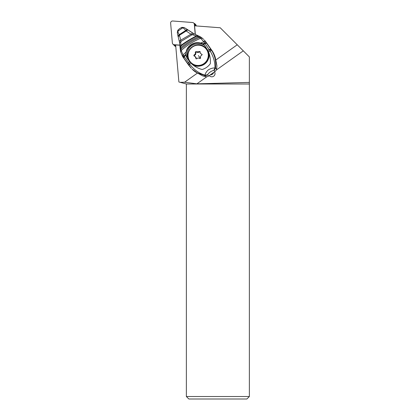 <?xml version="1.0" encoding="UTF-8"?>
<svg xmlns="http://www.w3.org/2000/svg" width="420" height="420" viewBox="0 0 420 420"><rect width="100%" height="100%" fill="white"/><g stroke="black" fill="none" stroke-linecap="round" stroke-linejoin="round"><path stroke-width="0.63" d="M172.767 21L192.544 22.517A1.984 1.964 135 0 1 194.334 24.292L195.221 34.409L194.334 24.292A1.984 1.964 135 0 0 192.544 22.517L172.767 21A1.984 1.964 135 0 0 170.63 23.163A1.984 1.964 135 0 1 172.767 21M172.919 44.126A1.984 1.964 135 0 0 174.153 44.693L179.907 45.134L174.153 44.693A1.984 1.964 135 0 1 172.358 42.919L170.63 23.163L172.358 42.919A1.984 1.964 135 0 0 172.919 44.126L173.738 44.945A1.984 1.964 -45 0 0 174.972 45.512L175.702 45.57M195.221 25.856L195.158 25.111A1.984 1.964 -45 0 0 194.591 23.898L193.772 23.079M249.37 396.522L246.892 399L188.853 399L186.37 396.522L249.37 396.522L249.37 56.915L243.296 50.841L216.237 70.077M209.8 76.078A3.192 3.16 135 0 1 209.638 75.873L209.302 75.537A3.192 3.16 -45 0 0 212.132 76.797A3.192 3.16 -45 0 0 214.494 71.841M206.934 76.687L196.88 83.837L249.37 82.399M243.296 50.841L237.242 44.788L215.975 59.902M237.242 44.788L220.227 27.773L194.586 25.809L195.347 34.471M197.279 73.195L184.595 82.215L180.175 82.336L178.889 81.989L175.644 44.924L179.923 45.255M184.595 82.215L196.88 83.837M209.638 75.873L209.37 75.49M180.175 82.336L186.37 83.995L249.37 83.995M186.37 83.995L186.37 396.522M196.224 25.935L195.914 24.806M173.87 45.066L174.846 46.043A1.984 1.964 -45 0 0 175.791 46.562M194.093 23.399L194.182 23.404A0.992 0.982 135 0 1 195.079 24.292L195.137 24.953M208.609 76.025L207.527 74.797L204.908 75.164C198.881 73.243 193.856 69.626 189.835 64.307L189.562 63.945L188.538 64.953L183.314 57.545L183.855 56.096L183.026 54.847L186.086 52.106L185.861 55.199L186.958 58.096L190.638 62.874C193.83 66.113 197.668 68.329 202.151 69.51C205.485 68.497 208.204 66.565 210.304 63.73C210.641 59.54 210.037 55.535 208.488 51.707L210.142 51.109C213.444 56.443 215.061 62.071 214.993 67.987C213.003 67.809 210.756 68.455 208.252 69.925C206.546 71.468 205.433 73.211 204.908 75.164L204.682 75.527L197.305 72.844L192.061 69.08A24.801 24.502 -44.5 0 0 195.353 71.883L202.529 75.842A24.801 24.502 -44.5 0 0 205.795 76.661A3.722 3.675 -44.5 0 0 208.609 76.025L215.061 71.442A3.722 3.675 -44.5 0 0 216.594 68.985A24.801 24.502 -44.5 0 0 216.904 65.62L215.318 57.687A24.801 24.502 -44.5 0 0 211.79 50.274L210.977 49.45L209.601 50.269L204.661 43.003L202.739 43.774L200.734 43.034L203.784 41.753L203.548 41.428L205.343 41.449L204.278 40.052A17.362 17.152 -44.5 0 1 205.779 41.801L211.79 50.274M191.305 68.308L182.564 56.416L183.026 54.847L181.214 50.531L180.805 47.686L180.191 48.599M180.196 48.668L180.81 47.733C185.572 43.633 191.394 39.989 198.266 36.797L200.566 38.294L202.335 38.21L201.085 37.28L203.627 39.391M182.564 56.416L180.626 51.797L180.159 48.484M180.112 47.177L180.794 46.137C185.267 42.593 190.622 39.275 196.859 36.183L192.292 34.66L194.114 33.847L187.782 29.778L185.787 30.429L186.191 31.001L190.848 34.125L192.292 34.66L180.852 41.533L179.624 42.908L179.419 41.764C179.23 41.291 179.697 40.751 180.821 40.136L192.801 33.122L188.244 30.13C187.898 29.883 187.215 30.172 186.191 31.001L179.461 35.243L178.196 36.813L178.08 36.472L179.293 35.002L180.821 40.136L180.805 47.686M188.223 30.109L184.448 27.699C180.616 26.885 181.692 27.946 181.178 27.736C179.104 28.907 180.243 28.067 178.4 29.715C178.358 30.308 177.865 28.928 177.308 32.66L178.028 36.283L179.083 34.713L185.787 30.429L183.062 27.757C181.088 28.828 179.319 30.088 177.76 31.526L179.293 35.002L186.002 30.749L187.997 29.941M179.188 34.86L178.08 36.472M185.598 30.156L187.614 29.652L184.559 27.757L181.183 27.731M201.085 37.28L199.747 36.477L198.266 36.797L196.859 36.183L198.256 35.779L194.05 33.81M180.679 51.944L181.214 50.531C186.512 45.644 192.959 41.564 200.566 38.294L203.548 41.428M186.086 52.106C187.068 45.607 194.428 41.16 200.734 43.034M186.958 58.096C186.496 50.694 189.021 46.1 194.528 44.305C199.18 43.307 202.566 43.712 204.677 45.533L202.739 43.774M208.488 51.707L207.774 50.29L209.249 49.744A4.961 0.347 -35.3 0 1 210.683 49.03A47.702 1.181 -125.4 0 1 206.682 43.365A33.705 0.798 -125.4 0 1 206.299 42.819A30.508 0.756 -125.4 0 1 205.517 41.696L206.041 42.163M204.687 45.523L207.774 50.29M206.682 43.36A4.961 1.071 144.9 0 0 205.07 43.601L203.648 44.168L204.682 45.528M205.517 41.696A4.961 1.391 145 0 0 203.784 41.753L204.661 43.003A4.961 1.166 144.9 0 1 206.299 42.819M207.527 74.797C209.108 72.518 210.903 71.242 213.827 70.319L214.993 67.987L215.481 67.851C216.269 61.556 214.956 55.697 211.549 50.29L210.142 51.109L209.601 50.269M211.549 50.29L210.977 49.45A15.377 0.383 -125.4 0 1 210.683 49.03M190.638 62.874L189.562 63.945L184.275 56.684L183.692 58.086M185.834 54.264L183.855 56.096L184.275 56.684L185.861 55.199M210.268 74.849A3.103 3.061 -44.5 0 0 213.602 72.476M178.395 29.72L177.35 32.881M194.329 56.207L194.696 55.136C195.657 54.726 195.988 54.012 195.694 52.983L195.316 52.605C195.568 53.582 195.232 54.296 194.318 54.752C193.667 55.293 193.704 55.755 194.439 56.138L194.05 55.944M195.316 52.605C195.3 51.77 195.678 51.497 196.455 51.791L199.878 51.508L200.34 53.377L201.899 54.348L201.547 55.44C200.613 55.886 200.282 56.6 200.55 57.593C200.576 58.438 200.193 58.711 199.406 58.401C198.555 57.824 197.773 57.902 197.053 58.632L195.983 58.69L195.332 56.595L196.061 57.446L196.271 58.958M195.515 56.81L194.439 56.138M195.694 52.983L195.93 52.117L196.838 52.175C197.715 52.778 198.503 52.705 199.19 51.944L198.807 51.56M200.309 51.954L199.19 51.944M200.34 53.377L201.899 54.348M202.251 54.705L201.805 54.437M195.158 25.111L194.334 24.292M174.153 44.693L175.765 46.295M196.177 25.389L195.079 24.292M205.795 76.661L204.682 75.527A3.722 3.675 135.5 0 0 207.496 74.891M189.835 64.307L188.748 65.252L191.363 68.371M183.556 55.66L183.089 57.225L183.314 57.545M180.075 46.636L180.805 45.523C185.178 42.215 190.334 39.039 196.266 35.989L197.626 35.511M180.343 50.232L180.931 49.087C185.971 44.573 192.134 40.693 199.411 37.454L201.143 37.322M185.829 54.726A12.401 12.248 135.5 0 1 201.863 43.365M215.061 71.442L213.948 70.308A3.722 3.675 135.5 0 0 215.481 67.851L216.594 68.985M187.672 63.73L189.593 61.661M207.134 49.628A10.542 10.427 -45 0 0 205.947 48.206L205.679 47.938A10.542 10.427 135 0 1 204.887 63.41A10.542 10.427 135 0 1 189.556 61.383A10.542 10.427 135 0 1 205.679 47.938C197.416 38.719 181.954 51.786 189.635 61.493L191.037 63.11A10.542 10.427 -45 0 0 207.134 49.628M189.856 61.231A10.19 10.08 135 0 1 192.402 47.045A10.19 10.08 135 0 1 206.462 49.424A10.19 10.08 135 0 1 206.54 49.529A10.19 10.08 135 0 1 203.915 63.604A10.19 10.08 135 0 1 189.856 61.231M194.696 55.136L194.318 54.752M196.838 52.175L196.455 51.791M200.361 58.38L198.403 55.566M196.172 58.438L195.793 58.06M195.919 24.811L194.796 23.688M188.748 65.252L188.533 64.948M182.527 56.369L183.089 57.225M179.582 42.793L180.159 48.452M199.747 36.477L198.161 35.732M203.637 39.396L202.309 38.183M179.377 41.643L178.159 36.734M205.947 48.206L207.081 49.555C214.762 59.267 199.3 72.329 191.037 63.11"/></g></svg>
